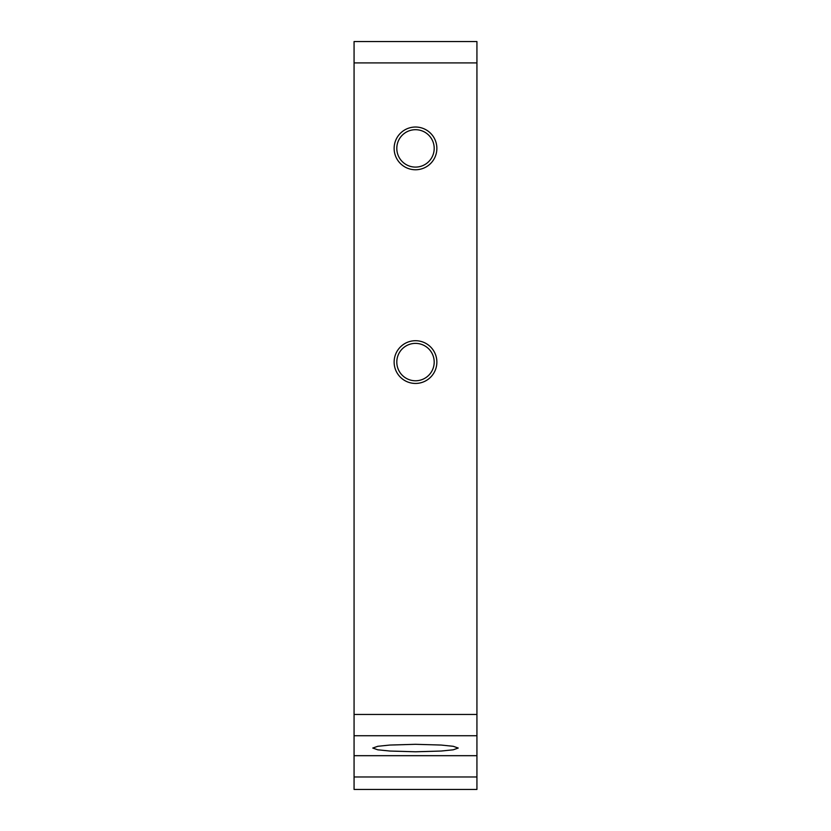 <?xml version="1.0" encoding="UTF-8"?>
<svg xmlns="http://www.w3.org/2000/svg" width="831" height="831" viewBox="0 0 831 831"><rect width="100%" height="100%" fill="white"/><g stroke="black" fill="none" stroke-linecap="round" stroke-linejoin="round"><path stroke-width="1.25" d="M436.867 362.077A21.367 21.367 0 0 1 415.5 383.444A21.367 21.367 0 0 1 394.133 362.077A21.367 21.367 0 0 1 415.5 340.71A21.367 21.367 0 0 1 436.867 362.077M396.803 362.077A18.698 18.698 0 0 0 415.5 380.775A18.698 18.698 0 0 0 434.198 362.077A18.698 18.698 0 0 0 415.5 343.38A18.698 18.698 0 0 0 396.803 362.077M436.867 148.396A21.367 21.367 0 0 1 415.5 169.763A21.367 21.367 0 0 1 394.133 148.396A21.367 21.367 0 0 1 415.5 127.029A21.367 21.367 0 0 1 436.867 148.396M396.803 148.396A18.698 18.698 0 0 0 415.5 167.093A18.698 18.698 0 0 0 434.198 148.396A18.698 18.698 0 0 0 415.5 129.698A18.698 18.698 0 0 0 396.803 148.396M415.5 744.306L389.853 745.054L377.793 746.29L372.766 748.045L377.793 749.811L389.853 751.037L415.5 751.785L441.147 751.037L453.207 749.811L458.234 748.045L453.207 746.29L441.147 745.054L415.5 744.306M476.932 789.45L354.068 789.45L354.068 755.691L476.932 755.691L476.932 789.45M476.932 62.917L354.068 62.917L354.068 41.55L476.932 41.55L476.932 735.736L354.068 735.736L354.068 755.691M476.932 735.736L476.932 755.691M354.068 62.917L354.068 714.452L476.932 714.452M354.068 735.736L354.068 714.452M476.932 776.975L354.068 776.975"/></g></svg>

